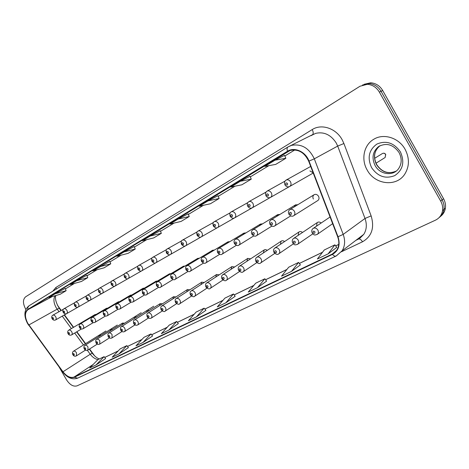 <?xml version="1.0" encoding="UTF-8"?>
<svg xmlns="http://www.w3.org/2000/svg" width="469" height="469" viewBox="0 0 469 469"><rect width="100%" height="100%" fill="white"/><g stroke="black" fill="none" stroke-linecap="round" stroke-linejoin="round"><path stroke-width="0.7" d="M317.572 200.691L317.994 200.427C319.155 199.337 319.325 197.941 318.515 196.253C317.196 194.383 315.684 193.902 313.978 194.805C312.753 195.89 312.553 197.297 313.38 199.038M309.903 170.915L313.14 172.803M89.561 349.006L94.756 356.018M57.365 305.084L61.24 310.455M64.476 314.863L73.604 327.286M76.869 331.73L85.616 343.636M112.66 329.291L110.813 329.132L110.233 330.815M124.52 323.217L122.591 323.053L121.993 324.812M136.76 316.956L134.732 316.78L134.122 318.627M149.388 310.496L147.266 310.308L146.639 312.243M162.438 303.818L160.205 303.631L159.56 305.653M175.922 296.93L173.571 296.725L172.914 298.853M189.863 289.807L187.389 289.596L186.715 291.829M204.285 282.444L201.676 282.215L200.996 284.566M219.216 274.828L216.455 274.588L215.769 277.062M234.676 266.943L231.762 266.691L231.07 269.3M250.71 258.782L247.614 258.507L246.923 261.262M267.336 250.323L265.612 249.572L264.229 249.895L263.367 252.943M284.589 241.553C283.323 240.579 282.15 240.474 281.078 241.242L280.427 244.32M302.517 232.46C301.168 231.381 299.914 231.276 298.759 232.126L298.149 235.385M321.154 223.021C319.711 221.831 318.369 221.714 317.114 222.669L316.569 226.122M101.157 335.183L99.393 335.03L98.83 336.642M107.659 308.168L106.504 308.285L105.888 309.218M119.525 301.702L118.317 301.825L117.672 302.804M131.766 295.03L130.499 295.159L129.831 296.185M144.411 288.142L143.08 288.277L142.383 289.355M157.473 281.031L156.071 281.171L155.339 282.303M170.974 273.679L169.497 273.826L168.734 275.022M184.933 266.075L183.373 266.234L182.582 267.488M199.384 258.214L197.73 258.378L196.904 259.703M214.339 250.071L212.598 250.253L211.73 251.648M229.839 241.641L227.987 241.834L227.084 243.311M245.908 232.905L243.939 233.105L242.995 234.676M262.581 223.848L260.483 224.059L259.498 225.724M279.887 214.444L277.648 214.673L276.622 216.438M297.874 204.683L295.464 204.93L294.403 206.806M96.157 314.441L95.055 314.552L94.462 315.444M367.157 169.983C374.807 184.745 396.663 187.407 404.923 173.893C409.501 166.237 409.572 158.059 405.128 149.371C398.926 137.822 383.789 133.061 373.916 139.182C363.88 144.769 360.86 159.302 367.157 169.983C374.807 184.745 396.663 187.407 404.923 173.893C409.501 166.237 409.572 158.059 405.128 149.371C398.926 137.822 383.789 133.061 373.916 139.182C363.88 144.769 360.86 159.302 367.157 169.983M27.765 323.276C24.623 317.021 24.699 312.477 27.993 309.64L290.071 150.49C298.196 148.802 304.404 152.372 308.69 161.201L337.686 236.827C339.486 241.893 339.146 246.372 336.678 250.264L332.281 254.051L74.114 377.035C70.473 378.266 66.762 376.507 62.987 371.776L27.765 323.276M27.618 323.364L62.852 371.894C66.727 376.748 70.532 378.547 74.26 377.293L332.474 254.397C338.677 250.763 340.523 244.877 338.02 236.739L309.018 161.09C305.653 151.651 294.479 146.633 287.503 151.235L27.853 309.388C24.47 312.295 24.394 316.956 27.618 323.364M440.485 216.42C443.182 214.374 444.817 211.63 445.398 208.183C445.855 204.935 445.239 201.776 443.557 198.704L382.698 90.517L381.039 91.308C378.155 86.536 374.145 83.951 369.015 83.546L362.467 85.036L369.015 83.546C374.145 83.951 378.155 86.536 381.039 91.308L442.126 199.888L381.039 91.308L379.368 92.106C376.472 87.316 372.45 84.719 367.309 84.314L359.999 86.237L25.66 296.795C22.805 299.322 22.747 303.302 25.478 308.754L25.854 309.399M439.048 217.657C441.757 215.611 443.398 212.856 443.973 209.397C444.43 206.137 443.815 202.966 442.126 199.888C443.815 202.966 444.43 206.137 443.973 209.397C443.398 212.856 441.757 215.611 439.048 217.657M284.554 155.345L275.027 160.187L264.827 166.384L275.708 164.402L285.856 158.288L284.548 155.339M109.764 261.374L92.903 270.848L104.048 267.846L110.76 263.801L109.758 261.368M59.088 366.957L66.498 379.79C69.846 384.873 73.369 386.896 77.063 385.852L435.431 220.184C439.377 218.249 441.751 215.06 442.543 210.622C443 207.351 442.378 204.167 440.684 201.078L379.368 92.106M334.456 252.68L333.482 253.149M208.072 200.873L199.29 206.208L210.393 203.763L219.152 198.481L217.962 195.725L208.072 200.873L219.152 198.481M240.286 181.292L230.836 187.037L241.852 184.804L251.267 179.129L250.024 176.28L240.286 181.292L251.267 179.129M124.062 251.917L116.916 256.262L128.084 253.36L135.236 249.051L134.193 246.547L124.062 251.917L135.236 249.051M76.658 280.72L70.356 284.548L81.454 281.464L87.767 277.654L86.806 275.291L76.658 280.72L87.767 277.654M55.072 293.834L49.139 297.44L60.179 294.286L66.129 290.698L65.203 288.4L55.072 293.834L66.129 290.698M178.109 219.076L169.93 224.047L181.081 221.427L189.253 216.502L188.116 213.835L178.109 219.076L189.253 216.502M150.174 236.054L142.535 240.691L153.709 237.918L161.342 233.322L160.257 230.736L150.174 236.054L161.342 233.322M257.522 287.649L264.874 278.762L255.675 283.217L248.259 292.081L257.522 287.649L266.603 281.142M291.507 271.387L298.595 262.423L288.705 267.213L281.541 276.153L291.507 271.387L300.371 264.903M328.142 253.852L336.742 247.433L334.901 244.836L324.249 249.995L317.384 258.999L328.142 253.852L334.901 244.836M168.875 330.076L178.349 323.61L176.731 321.47L169.215 325.111L161.33 333.688L168.875 330.076L176.731 321.47M143.063 342.429L151.012 333.928L143.96 337.346L135.987 345.817L143.063 342.429L152.583 335.986M118.833 354.025L126.853 345.63L120.216 348.848L112.179 357.214L118.833 354.025L128.389 347.623M96.045 364.935L105.619 358.592L104.112 356.651L97.857 359.682L89.778 367.936L96.045 364.935L104.112 356.651M225.911 302.781L233.468 293.975L224.891 298.132L217.282 306.908L225.911 302.781L235.157 296.267M196.435 316.886L205.909 310.337L204.156 308.18L196.136 312.067L188.374 320.743L196.435 316.886L204.156 308.18M99.61 266.773L110.76 263.801M275.027 160.187L285.856 158.288M151.012 333.928L152.595 335.997M126.853 345.63L128.4 347.635M233.468 293.975L235.168 296.285M264.874 278.762L266.615 281.16M298.595 262.423L300.383 264.921M382.698 90.517C379.826 85.768 375.827 83.189 370.709 82.79L364.184 84.273M27.993 309.64L52.364 296.519M55.037 295.757C53.273 298.97 53.624 302.904 56.092 307.553L59.012 311.709M52.757 291.237L55.875 287.479L312.213 129.579C313.439 131.994 313.532 133.712 312.495 134.744M312.213 129.579C321.476 123.505 335.921 128.213 342.124 139.68L343.912 143.52L371.137 215.881C374.667 227.77 371.788 236.405 362.508 241.787L341.403 251.794M309.018 161.09L314.306 158.833L337.692 146.088L336.255 143.016C330.856 134.726 323.968 131.513 315.602 133.378L310.906 135.717M62.764 372.005L28.738 325.087M62.852 371.894L62.846 372.11C67.489 377.967 72.437 379.978 77.69 378.137L74.26 377.293M332.474 254.397C333.787 255.922 335.007 256.461 336.121 256.021L342.089 250.851L336.379 255.863M338.02 236.739L343.197 234.389C345.383 240.556 345.014 246.043 342.089 250.851L363.78 234.342C366.67 229.669 367.08 224.381 365.011 218.466L337.692 146.088L343.912 143.52M287.503 151.235C286.805 149.142 286.969 147.717 287.989 146.955L291.46 145.39C301.479 143.52 309.094 147.999 314.306 158.833L343.197 234.389L365.011 218.466L371.137 215.881M29.078 305.765L27.835 307.306L27.853 309.388M440.684 201.078L443.557 198.704M355.918 240.327L358.169 239.243L363.78 234.342L359.84 238.299M358.627 239.02C359.952 238.815 361.247 239.735 362.508 241.787M55.875 287.479L56.403 288.998M332.281 254.051L335.786 251.413M287.702 151.587L289.309 150.772M284.835 155.989L294.825 149.939L284.835 155.984M268.884 165.645L250.299 176.901L268.901 165.639M234.946 186.205L218.226 196.329L234.963 186.199M203.429 205.293L188.362 214.421L203.446 205.287M174.081 223.068L160.498 231.299L174.105 223.062M146.697 239.659L134.421 247.093L146.715 239.653M121.072 255.183L109.981 261.901L121.09 255.177M97.054 269.734L87.017 275.813L97.071 269.728M74.483 283.399L65.408 288.904L74.507 283.393M28.861 324.958L57.148 309.171L59.264 308.28L60.97 310.607M62.987 371.776L90.241 354.247C92.575 357.308 95.166 359.09 98.021 359.6M62.254 316.129L71.405 328.587M74.682 333.049L83.453 344.996M87.363 350.32L90.241 354.247L92.223 353.145C94.802 356.399 97.212 358.316 99.451 358.908M74.114 377.035L93.149 364.489M104.745 357.466L118.159 350.988M127.504 346.474L141.919 339.515M151.68 334.796L167.198 327.303M177.411 322.367L194.148 314.283M204.853 309.112L222.945 300.377M234.183 294.948L253.782 285.486M265.606 279.77L286.876 269.499M299.345 263.472L322.496 252.293M335.675 245.926L338.753 244.443M92.352 353.321L89.303 349.171M59.499 308.602L59.264 308.28C55.987 302.851 54.838 298.601 55.829 295.529M55.676 316.716C56.415 318.211 56.38 319.289 55.559 319.946C54.275 320.544 53.132 320.145 52.118 318.756C51.42 317.173 51.66 315.983 52.833 315.186C53.812 314.822 54.762 315.338 55.676 316.716M52.405 318.586C53.319 319.418 53.654 319.225 53.396 318.017C52.475 317.185 52.147 317.378 52.405 318.586M95.084 314.529L68.738 330.176C69.752 329.76 70.737 330.276 71.698 331.712C72.425 333.16 72.396 334.221 71.616 334.895L81.401 328.998M69.406 333.025C68.474 332.181 68.134 332.369 68.386 333.576C69.318 334.42 69.658 334.233 69.406 333.025M72.847 354.705C72.191 353.204 72.39 352.055 73.451 351.24C74.465 350.789 75.474 351.299 76.465 352.77L76.435 355.842L85.475 350.114M74.19 354.077C73.264 353.233 72.924 353.403 73.176 354.593C74.096 355.438 74.436 355.268 74.19 354.077M74.753 302.669L63.948 308.749C64.957 308.373 65.924 308.889 66.856 310.296C67.606 311.815 67.559 312.911 66.715 313.591C65.425 314.195 64.259 313.796 63.215 312.377M63.52 312.202C64.452 313.04 64.792 312.846 64.54 311.615C63.602 310.771 63.262 310.97 63.52 312.202M78.393 303.66C79.155 305.208 79.097 306.333 78.223 307.025C76.81 307.588 75.626 307.177 74.671 305.794C73.95 304.246 74.202 303.015 75.415 302.106C76.459 301.719 77.449 302.241 78.393 303.66M74.987 305.606C75.949 306.462 76.3 306.257 76.042 305.002C75.087 304.152 74.735 304.352 74.987 305.606M90.312 296.813C91.086 298.39 91.015 299.533 90.112 300.248C88.623 300.787 87.422 300.371 86.501 298.999C85.768 297.481 86.026 296.226 87.263 295.247C88.336 294.849 89.35 295.37 90.312 296.813M86.835 298.8C87.814 299.662 88.178 299.457 87.926 298.173C86.947 297.311 86.583 297.522 86.835 298.8M102.629 289.736C103.409 291.337 103.332 292.509 102.394 293.248C101.65 294.028 100.43 293.606 98.725 291.976C98.179 289.654 98.437 288.382 99.504 288.159C100.612 287.743 101.65 288.271 102.629 289.736M99.082 291.765C100.079 292.638 100.454 292.422 100.208 291.12C99.205 290.247 98.83 290.463 99.082 291.765M106.545 308.262L80.181 323.932C81.225 323.504 82.239 324.02 83.218 325.48C83.951 326.952 83.916 328.03 83.113 328.722L93.214 322.631M80.891 326.811C79.935 325.961 79.589 326.148 79.836 327.38C80.791 328.236 81.137 328.048 80.891 326.811M118.358 301.801L91.994 317.49C93.073 317.038 94.111 317.56 95.113 319.043C95.852 320.538 95.811 321.64 94.984 322.355L105.414 316.053M92.745 320.397C91.777 319.536 91.414 319.729 91.66 320.989C92.633 321.851 92.997 321.658 92.745 320.397M130.546 295.13L104.2 310.836C105.314 310.367 106.381 310.888 107.395 312.401C108.151 313.913 108.099 315.039 107.243 315.772L118.018 309.253M104.997 313.773C104.001 312.899 103.631 313.099 103.878 314.382C104.868 315.256 105.244 315.057 104.997 313.773M380.025 145.712L379.931 145.771C374.086 150.778 372.949 157.074 376.525 164.66C381.825 172.334 388.391 174.468 396.235 171.068C388.502 174.386 381.983 172.223 376.671 164.566C373.078 156.98 374.168 150.713 379.931 145.771L378.506 146.621C372.65 151.634 371.518 157.947 375.1 165.557C379.79 174.527 392.805 176.537 398.41 168.91C401.845 163.998 402.074 158.569 399.096 152.613M400.42 151.921C393.995 142.799 386.151 140.184 376.894 144.077C368.904 149.91 367.127 157.748 371.565 167.585C377.709 176.496 385.412 179.181 394.681 175.641C402.959 170.018 404.87 162.116 400.42 151.921M115.362 282.42C116.154 284.05 116.066 285.246 115.098 286.008C114.319 286.799 113.07 286.371 111.358 284.712C110.801 282.373 111.065 281.078 112.155 280.831C113.299 280.398 114.372 280.931 115.362 282.42M111.739 284.49C112.759 285.375 113.152 285.152 112.9 283.821C111.88 282.936 111.493 283.159 111.739 284.49M128.535 274.852C129.338 276.511 129.239 277.73 128.236 278.516C127.416 279.319 126.149 278.885 124.432 277.202C123.851 274.84 124.127 273.527 125.246 273.245C126.431 272.8 127.527 273.333 128.535 274.852M124.83 276.968C125.88 277.865 126.284 277.63 126.038 276.276C124.989 275.379 124.59 275.608 124.83 276.968M152.026 257.985L138.801 265.401C140.02 264.938 141.146 265.472 142.171 267.013C142.986 268.708 142.875 269.956 141.831 270.765C140.929 271.574 139.639 271.129 137.962 269.429M138.384 269.177C139.457 270.085 139.873 269.851 139.633 268.461C138.56 267.553 138.144 267.793 138.384 269.177M143.133 288.247L116.81 303.959C117.965 303.466 119.062 303.988 120.099 305.53C120.861 307.066 120.797 308.215 119.917 308.971L131.056 302.218M117.66 306.925C116.64 306.04 116.259 306.245 116.5 307.553C117.514 308.438 117.901 308.233 117.66 306.925M156.13 281.136L129.854 296.848C131.044 296.332 132.17 296.854 133.231 298.425C133.999 299.984 133.935 301.157 133.026 301.936L144.54 294.937M130.757 299.843C129.714 298.941 129.315 299.158 129.555 300.494C130.593 301.391 130.998 301.174 130.757 299.843M169.561 273.785L143.35 289.484C144.581 288.945 145.742 289.473 146.82 291.073C147.6 292.656 147.524 293.852 146.586 294.661L158.499 287.403M144.305 292.515C143.244 291.601 142.828 291.824 143.063 293.184C144.13 294.098 144.546 293.87 144.305 292.515M166.536 249.596L152.83 257.276C154.096 256.789 155.251 257.334 156.294 258.9C157.127 260.623 156.998 261.901 155.913 262.734C154.946 263.549 153.633 263.097 151.974 261.38M152.425 261.116C153.521 262.036 153.955 261.784 153.715 260.371C152.618 259.451 152.185 259.697 152.425 261.116M170.933 250.487C171.777 252.246 171.631 253.553 170.511 254.415C169.461 255.236 168.125 254.778 166.489 253.037C165.821 250.704 166.12 249.309 167.374 248.851C168.682 248.347 169.866 248.898 170.933 250.487M166.97 252.756C168.095 253.688 168.547 253.43 168.312 251.982C167.181 251.05 166.735 251.308 166.97 252.756M186.117 241.764C186.967 243.558 186.809 244.894 185.642 245.791C184.493 246.606 183.127 246.143 181.544 244.39C180.841 242.08 181.145 240.656 182.459 240.116C183.807 239.595 185.026 240.146 186.117 241.764M182.06 244.085C183.215 245.029 183.678 244.765 183.449 243.288C182.289 242.344 181.831 242.608 182.06 244.085M201.869 232.712C202.737 234.535 202.561 235.913 201.348 236.833C200.14 237.666 198.745 237.191 197.168 235.415C196.441 233.087 196.757 231.633 198.111 231.053C199.507 230.514 200.761 231.065 201.869 232.712M197.713 235.092C198.897 236.048 199.378 235.772 199.155 234.26C197.971 233.304 197.49 233.58 197.713 235.092M218.232 223.314C219.111 225.173 218.917 226.586 217.651 227.541C216.332 228.368 214.913 227.881 213.383 226.093C212.621 223.795 212.949 222.312 214.362 221.644C215.816 221.081 217.106 221.638 218.232 223.314M213.97 225.747C215.189 226.72 215.687 226.433 215.47 224.886C214.251 223.912 213.753 224.2 213.97 225.747M183.455 266.187L157.32 281.869C158.598 281.3 159.788 281.828 160.896 283.458C161.682 285.064 161.594 286.289 160.633 287.122L172.955 279.594M158.34 284.923C157.25 283.997 156.816 284.232 157.051 285.621C158.141 286.541 158.575 286.313 158.34 284.923M171.05 278.006C170.394 275.836 170.64 274.488 171.795 273.978C173.114 273.38 174.345 273.914 175.476 275.573C176.274 277.202 176.174 278.451 175.183 279.313L187.94 271.498M172.879 277.062C171.76 276.124 171.314 276.364 171.543 277.783C172.662 278.721 173.108 278.48 172.879 277.062M186.035 269.892C185.349 267.776 185.601 266.41 186.797 265.794C188.169 265.167 189.429 265.7 190.59 267.394C191.399 269.048 191.288 270.326 190.267 271.217L203.482 263.103M187.946 268.907C186.803 267.957 186.34 268.209 186.568 269.657C187.711 270.607 188.175 270.355 187.946 268.907M201.588 261.479C200.873 259.369 201.131 257.979 202.356 257.311C203.775 256.649 205.082 257.182 206.272 258.911C207.087 260.594 206.97 261.895 205.914 262.822L219.609 254.38M203.581 260.453C202.409 259.492 201.928 259.75 202.151 261.227C203.323 262.189 203.804 261.931 203.581 260.453M217.722 252.75C216.977 250.698 217.241 249.285 218.507 248.506C219.979 247.802 221.327 248.336 222.546 250.106C223.373 251.806 223.244 253.137 222.159 254.098L236.353 245.322M219.814 251.671C218.607 250.698 218.108 250.968 218.325 252.48C219.533 253.453 220.025 253.19 219.814 251.671M235.233 213.542C236.124 215.441 235.913 216.889 234.6 217.88C233.163 218.701 231.709 218.214 230.238 216.408C229.441 214.14 229.775 212.627 231.252 211.859C232.759 211.279 234.084 211.836 235.233 213.542M230.865 216.039C232.114 217.024 232.636 216.725 232.425 215.142C231.17 214.157 230.654 214.456 230.865 216.039M252.92 203.382C253.823 205.322 253.594 206.806 252.222 207.831C250.464 208.594 248.975 208.095 247.761 206.337C246.858 204.355 247.216 202.807 248.822 201.688C250.382 201.084 251.747 201.647 252.92 203.382M248.435 205.944C249.719 206.946 250.258 206.636 250.059 205.012C248.769 204.015 248.23 204.326 248.435 205.944M271.328 192.806C272.249 194.787 271.991 196.312 270.56 197.379C268.772 198.158 267.248 197.654 265.999 195.86C265.085 193.808 265.454 192.226 267.107 191.094C268.731 190.473 270.132 191.041 271.328 192.806M266.726 195.438C268.045 196.452 268.608 196.124 268.409 194.465C267.09 193.451 266.527 193.773 266.726 195.438M310.695 166.431L286.16 180.067C287.843 179.422 289.291 179.99 290.499 181.784C291.437 183.813 291.155 185.378 289.666 186.486C287.837 187.295 286.283 186.779 284.994 184.95M285.773 184.487C287.134 185.519 287.72 185.185 287.532 183.479C286.172 182.453 285.586 182.787 285.773 184.487M234.482 243.681C233.656 241.945 233.92 240.503 235.274 239.36C236.81 238.615 238.205 239.149 239.46 240.96C240.292 242.684 240.151 244.038 239.043 245.035L253.758 235.907M236.675 242.555C235.438 241.564 234.922 241.84 235.127 243.393C236.364 244.384 236.886 244.103 236.675 242.555M251.906 234.254C251.079 232.442 251.343 230.977 252.709 229.857C254.304 229.065 255.752 229.593 257.035 231.452C257.88 233.193 257.733 234.576 256.596 235.614L271.856 226.105M254.21 233.07C252.932 232.067 252.398 232.36 252.598 233.943C253.87 234.946 254.409 234.658 254.21 233.07M270.033 224.446C269.188 222.623 269.458 221.133 270.836 219.979C272.501 219.123 274.002 219.65 275.326 221.556C276.177 223.308 276.024 224.727 274.857 225.806L290.692 215.898M272.448 223.209C271.135 222.189 270.578 222.488 270.771 224.112C272.079 225.132 272.636 224.833 272.448 223.209M385.612 154.518C384.68 153.222 383.583 152.917 382.311 153.598C383.671 152.865 384.815 153.146 385.735 154.436L385.131 157.502L385.612 154.518M288.898 214.239C288.048 212.404 288.312 210.892 289.701 209.696C291.442 208.775 292.996 209.297 294.374 211.249C295.23 213.02 295.065 214.462 293.887 215.582L293.617 215.769M291.437 212.932C290.088 211.9 289.508 212.217 289.695 213.882C291.038 214.913 291.624 214.597 291.437 212.932M384.82 157.695L375.991 163.23M84.262 348.901C83.599 347.371 83.804 346.198 84.871 345.389C85.915 344.914 86.947 345.43 87.961 346.925L87.914 350.05L97.241 344.129M85.651 348.256C84.707 347.4 84.356 347.576 84.602 348.784C85.546 349.645 85.897 349.464 85.651 348.256M96.039 342.909C95.524 340.805 95.729 339.615 96.655 339.351C97.734 338.853 98.795 339.368 99.827 340.893L99.762 344.076L109.388 337.938M97.488 342.241C96.52 341.373 96.157 341.555 96.403 342.792C97.37 343.66 97.728 343.478 97.488 342.241M108.204 336.724C107.677 334.608 107.882 333.4 108.82 333.113C109.939 332.591 111.024 333.107 112.085 334.661L111.997 337.909L121.94 331.548M109.705 336.033C108.72 335.153 108.345 335.341 108.585 336.601C109.576 337.481 109.945 337.287 109.705 336.033M120.773 330.334C120.216 328.241 120.427 327.022 121.395 326.67C122.55 326.125 123.664 326.641 124.748 328.224L125.276 330.147L124.643 331.53L134.914 324.935M122.333 329.613C121.324 328.722 120.938 328.921 121.178 330.205C122.186 331.091 122.573 330.897 122.333 329.613M133.765 323.727C133.196 321.634 133.401 320.397 134.392 320.01C135.582 319.436 136.737 319.952 137.839 321.57C138.578 323.041 138.537 324.161 137.722 324.935L148.327 318.099M135.389 322.983C134.357 322.08 133.958 322.279 134.193 323.587C135.224 324.489 135.623 324.29 135.389 322.983M147.207 316.897C146.615 314.805 146.826 313.55 147.835 313.128C149.066 312.512 150.25 313.034 151.387 314.681C152.132 316.17 152.085 317.314 151.247 318.117L151.118 318.199M148.896 316.118C147.841 315.203 147.424 315.414 147.659 316.745C148.714 317.66 149.13 317.454 148.896 316.118M161.113 309.821C160.498 307.781 160.703 306.509 161.746 305.999C163.024 305.354 164.244 305.87 165.405 307.558C166.161 309.059 166.102 310.226 165.246 311.053L165.1 311.152M162.878 309.012C161.793 308.086 161.365 308.303 161.594 309.663C162.679 310.589 163.106 310.372 162.878 309.012M175.517 302.499C174.873 300.494 175.084 299.199 176.151 298.618C177.475 297.932 178.736 298.454 179.926 300.178C180.688 301.696 180.624 302.886 179.744 303.742L191.475 296.074M177.358 301.655C176.244 300.717 175.805 300.94 176.027 302.329C177.135 303.273 177.581 303.044 177.358 301.655M190.443 294.907C189.769 292.955 189.98 291.642 191.071 290.973C192.448 290.247 193.75 290.762 194.975 292.527C195.743 294.063 195.673 295.271 194.776 296.156L194.594 296.285M192.36 294.034C191.223 293.078 190.766 293.313 190.983 294.731C192.12 295.687 192.583 295.452 192.36 294.034M205.92 287.04C205.229 285.111 205.44 283.78 206.542 283.047C207.972 282.274 209.321 282.789 210.581 284.595C211.355 286.143 211.285 287.374 210.364 288.288L222.922 279.993M207.925 286.125C206.759 285.158 206.278 285.398 206.495 286.852C207.661 287.819 208.136 287.573 207.925 286.125M221.972 278.873C221.21 277.273 221.421 275.924 222.593 274.828C224.076 273.996 225.472 274.512 226.773 276.358C227.553 277.924 227.477 279.178 226.545 280.128L239.542 271.481M224.071 277.918C222.875 276.939 222.382 277.191 222.587 278.674C223.783 279.653 224.282 279.401 224.071 277.918M238.645 270.396C237.877 268.796 238.076 267.43 239.254 266.298C240.802 265.407 242.244 265.911 243.593 267.811C244.372 269.382 244.296 270.66 243.352 271.639L243.077 271.844M240.843 269.399C239.612 268.403 239.102 268.661 239.301 270.179C240.533 271.176 241.043 270.912 240.843 269.399M255.963 261.585C255.195 259.943 255.394 258.56 256.561 257.44C258.167 256.473 259.674 256.971 261.069 258.929C261.854 260.5 261.772 261.802 260.823 262.816L260.506 263.056M258.272 260.541C257.006 259.533 256.473 259.803 256.672 261.356C257.932 262.364 258.466 262.095 258.272 260.541M273.972 252.428C273.198 250.804 273.392 249.408 274.547 248.236C276.223 247.186 277.789 247.667 279.248 249.69C280.034 251.261 279.952 252.574 279.002 253.635L278.627 253.922M276.393 251.331C275.098 250.305 274.541 250.593 274.728 252.175C276.03 253.201 276.581 252.92 276.393 251.331M292.715 242.895C291.947 241.254 292.123 239.847 293.254 238.668C295.001 237.513 296.637 237.982 298.161 240.069C298.946 241.635 298.87 242.965 297.932 244.062L297.487 244.413M295.259 241.746C293.922 240.708 293.348 241.002 293.524 242.625C294.86 243.669 295.441 243.376 295.259 241.746M312.231 232.97C311.463 231.358 311.627 229.945 312.723 228.725C314.547 227.442 316.264 227.887 317.871 230.056C318.644 231.598 318.58 232.935 317.671 234.066L317.126 234.512M314.91 231.762C313.538 230.707 312.934 231.012 313.104 232.677C314.476 233.732 315.08 233.427 314.91 231.762M235.45 239.254L260.483 224.059M218.648 248.418L243.939 233.105M202.479 257.235L227.987 241.834M186.902 265.73L212.598 250.253M171.889 273.919L197.73 258.378M293.887 238.24L317.114 222.669M275.063 247.89L298.759 232.126M134.521 319.928L160.205 303.631M96.743 339.292L122.591 323.053M313.034 134.445L287.989 146.955L28.961 305.835C24.083 309.88 23.597 315.743 27.513 323.428L28.668 325.216M77.69 378.137L336.121 256.021M367.309 84.314L370.709 82.79M442.543 210.622L445.398 208.183M356.03 240.239L358.392 239.108M312.407 134.802L310.953 135.688M104.722 357.437L118.229 350.912M127.48 346.444L141.99 339.439M151.657 334.766L167.269 327.227M177.388 322.338L194.219 314.207M204.83 309.083L223.01 300.301M234.16 294.913L253.846 285.404M265.577 279.735L286.94 269.417M299.322 263.437L322.555 252.216M335.652 245.891L338.759 244.39M64.206 315.016L73.34 327.444M76.605 331.888L85.358 343.8M66.575 313.661L55.559 319.946M63.303 309.294L52.833 315.186M68.738 330.176C67.618 330.973 67.395 332.152 68.069 333.717M68.081 333.735C68.908 335.147 70.086 335.534 71.616 334.895M105.894 330.967L73.527 351.199M72.871 354.734C73.815 356.211 75.005 356.581 76.435 355.842M78.083 307.101L66.715 313.591M63.948 308.749C62.752 309.546 62.512 310.754 63.209 312.377M89.966 300.324L78.223 307.025M86.577 295.833L75.415 302.106M102.248 293.324L90.112 300.248M98.801 288.763L87.263 295.247M114.94 286.09L102.394 293.248M111.429 281.459L99.504 288.159M80.181 323.932C79.044 324.747 78.815 325.949 79.507 327.532M79.513 327.55C80.316 328.927 81.518 329.32 83.113 328.722M91.994 317.49C90.828 318.533 90.599 319.752 91.314 321.148M91.32 321.165C92.375 322.613 93.595 323.006 94.984 322.355M104.2 310.836C103.198 311.094 102.969 312.336 103.508 314.547M103.514 314.57C104.517 316 105.76 316.399 107.243 315.772M378.506 146.621C386.356 142.447 393.204 144.429 399.066 152.56M128.072 278.598L115.098 286.008M124.496 273.902L112.155 280.831M141.667 270.853L128.236 278.516M138.021 266.081L125.246 273.245M155.743 262.828L141.831 270.765M138.801 265.401C137.628 265.747 137.347 267.084 137.956 269.429M116.81 303.959C115.79 304.24 115.556 305.501 116.107 307.728M116.119 307.752C117.045 309.159 118.311 309.569 119.917 308.971M129.854 296.848C128.793 297.205 128.559 298.483 129.139 300.676C129.954 302.042 131.244 302.458 133.026 301.936M143.35 289.484C142.265 289.877 142.025 291.179 142.629 293.383M142.64 293.406C142.189 293.741 145.683 295.974 146.586 294.661M170.329 254.509L155.913 262.734M152.83 257.276C151.622 257.669 151.335 259.035 151.968 261.374M185.454 245.885L170.511 254.415M181.585 240.896L167.374 248.851M201.154 236.939L185.642 245.791M197.203 231.868L182.459 240.116M217.452 227.647L201.348 236.833M213.413 222.499L198.111 231.053M234.389 217.985L217.651 227.541M230.261 212.768L214.362 221.644M157.32 281.869C156.2 282.332 155.954 283.651 156.587 285.832M156.599 285.856C158.422 287.608 159.771 288.036 160.633 287.122M171.062 278.029C172.873 279.817 174.245 280.245 175.183 279.313M186.052 269.921C187.852 271.733 189.253 272.167 190.267 271.217M201.606 261.514C203.358 263.349 204.795 263.783 205.914 262.822M217.739 252.785C219.498 254.655 220.969 255.089 222.159 254.098M252 207.949L234.6 217.88M247.779 202.643L231.252 211.859M270.326 197.496L252.222 207.831M266.005 192.114L248.822 201.688M289.42 186.609L270.56 197.379M284.988 181.145L267.107 191.094M313.228 173.032L289.666 186.486M286.16 180.067C284.454 181.198 284.062 182.828 284.994 184.944M234.506 243.716C236.247 245.621 237.76 246.061 239.043 245.035M277.853 214.544L252.914 229.728M251.929 234.289C253.711 236.235 255.265 236.681 256.596 235.614M295.716 204.771L271.094 219.82M270.05 224.487C271.809 226.468 273.409 226.908 274.857 225.806M382.311 153.598L374.637 158.317M314.294 194.612L290.024 209.496M317.994 200.427L293.887 215.582C292.38 216.754 290.721 216.32 288.922 214.28M117.309 325.064L84.953 345.342M84.279 348.936C85.194 350.413 86.407 350.783 87.914 350.05M96.063 342.95C96.977 344.393 98.209 344.768 99.762 344.076M141.21 312.694L108.925 333.049M108.228 336.765C109.371 338.272 110.625 338.653 111.997 337.909M153.732 306.222L121.512 326.6M120.797 330.375C121.881 331.87 123.159 332.251 124.643 331.53M133.794 323.774C134.82 325.246 136.127 325.633 137.722 324.935M173.718 296.631L147.981 313.034M162.21 311.017L151.247 318.117C149.459 318.744 148.122 318.351 147.237 316.944M187.559 289.484L161.911 305.888M176.584 303.678L165.246 311.053C164.484 312.043 163.118 311.651 161.143 309.874M201.869 282.092L176.338 298.495M175.553 302.552C177.517 304.363 178.918 304.756 179.744 303.742M216.678 274.447L191.293 290.827M206.911 288.183L194.776 296.156C193.885 297.211 192.454 296.813 190.478 294.966M232.014 266.521L206.8 282.877M205.955 287.104C207.949 288.986 209.414 289.379 210.364 288.288M247.913 258.313L222.898 274.629M222.013 278.938C223.994 280.861 225.507 281.259 226.545 280.128M264.393 249.801L239.612 266.064M256.807 262.634L243.352 271.639C242.256 272.823 240.697 272.43 238.686 270.466M281.5 240.966L256.989 257.153M274.752 253.418L260.823 262.816C259.668 264.065 258.061 263.678 256.01 261.661M293.418 243.827L279.002 253.635C277.765 254.954 276.106 254.579 274.019 252.51M312.852 233.82L297.932 244.062C293.969 245.973 294.04 243.974 292.762 242.983M330.076 216.983L313.515 228.186M332.65 223.684L317.671 234.066C313.755 236.183 313.55 234.119 312.284 233.058"/></g></svg>
